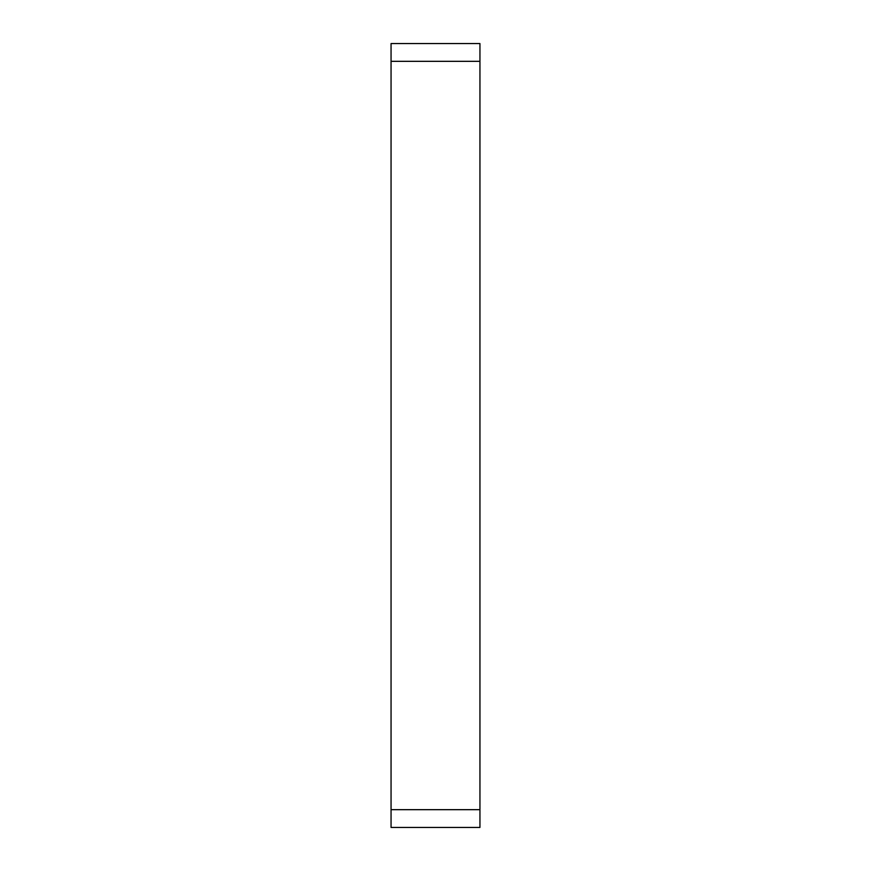 <?xml version="1.0" encoding="UTF-8"?>
<svg xmlns="http://www.w3.org/2000/svg" width="871" height="871" viewBox="0 0 871 871"><rect width="100%" height="100%" fill="white"/><g stroke="black" fill="none" stroke-linecap="round" stroke-linejoin="round"><path stroke-width="1.31" d="M479.943 43.55L479.943 827.45L391.057 827.45L391.057 43.55L479.943 43.55M479.943 61.329L391.057 61.329M479.943 809.671L391.057 809.671"/></g></svg>
